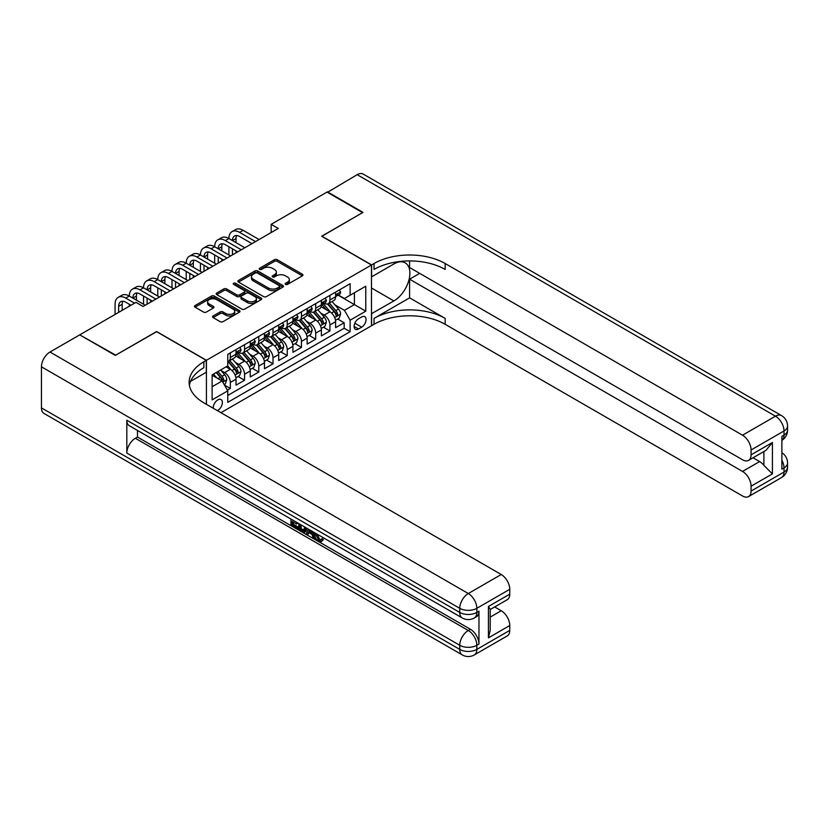 <?xml version="1.0" encoding="UTF-8"?>
<svg xmlns="http://www.w3.org/2000/svg" width="829" height="829" viewBox="0 0 829 829"><rect width="100%" height="100%" fill="white"/><g stroke="black" fill="none" stroke-linecap="round" stroke-linejoin="round"><path stroke-width="1.24" d="M285.57 284.409A1.378 0.798 0 0 0 287.528 284.409L302.367 275.839A1.979 1.14 0 0 0 302.948 275.031A1.979 1.14 0 0 0 302.367 274.223L277.228 259.715A1.979 1.14 0 0 0 274.43 259.715L259.601 268.275A1.378 0.798 0 0 0 259.187 268.845A1.378 0.798 0 0 0 259.601 269.404A1.378 0.798 0 0 0 261.549 269.404L263.477 268.295A6.321 3.648 0 0 1 272.409 268.295L274.503 269.508A6.321 3.648 0 0 1 276.358 272.088A6.321 3.648 0 0 1 274.503 274.668L272.586 275.777A1.378 0.798 0 0 0 272.181 276.347A1.378 0.798 0 0 0 272.586 276.907A1.378 0.798 0 0 0 274.544 276.907L276.461 275.798A6.321 3.648 0 0 1 285.394 275.798L287.497 277.01A6.321 3.648 0 0 1 289.342 279.591A6.321 3.648 0 0 1 287.497 282.171L285.57 283.28A1.378 0.798 0 0 0 285.166 283.839A1.378 0.798 0 0 0 285.57 284.409L285.57 283.28M217.364 410.624A6.435 3.72 120 0 0 217.809 410.396A6.435 3.72 120 0 0 222.017 404.718A6.435 3.72 120 0 0 221.022 399.557A6.435 3.72 120 0 0 217.809 399.879A6.435 3.72 120 0 0 213.281 408.272M213.126 315.994A1.979 1.14 0 0 0 212.545 316.802A1.979 1.14 0 0 0 213.126 317.6L220.182 321.673A1.979 1.14 0 0 0 222.97 321.673L239.446 312.16A1.979 1.14 0 0 0 240.027 311.352A1.979 1.14 0 0 0 239.446 310.554L214.317 296.036A1.979 1.14 0 0 0 211.519 296.036L195.043 305.549A1.979 1.14 0 0 0 194.463 306.357A1.979 1.14 0 0 0 195.043 307.165L203.561 312.077A1.979 1.14 0 0 0 206.348 312.077L213.405 308.015A1.979 1.14 0 0 0 213.986 307.207A1.979 1.14 0 0 0 213.405 306.398L209.177 303.963A5.285 3.047 0 0 1 207.633 301.797A5.285 3.047 0 0 1 210.898 298.979A5.285 3.047 0 0 1 216.649 299.642L233.198 309.196A5.285 3.047 0 0 1 234.752 311.352A5.285 3.047 0 0 1 231.488 314.17A5.285 3.047 0 0 1 225.726 313.517L222.97 311.922A1.979 1.14 0 0 0 220.182 311.922L213.126 315.994L213.126 317.6M156.629 331.693L115.718 355.154L80.154 335.103M156.629 331.538L206.421 360.283L371.475 265L371.475 325.787L220.939 412.697M80.154 334.615L135.997 302.367L143.106 306.481L278.275 228.441L271.166 224.338L327.009 192.09L362.574 212.628L321.673 236.244L371.475 265M263.612 296.606A1.979 1.14 0 0 0 266.41 296.606L282.886 287.083A1.979 1.14 0 0 0 283.466 286.285A1.979 1.14 0 0 0 282.886 285.477L257.746 270.959A1.979 1.14 0 0 0 254.949 270.959L238.472 280.471A1.979 1.14 0 0 0 237.892 281.28A1.979 1.14 0 0 0 238.472 282.088L263.612 296.606M234.203 284.699A1.378 0.798 0 0 1 235.612 284.896L235.612 283.259L261.166 298.015A1.979 1.14 0 0 1 261.746 298.823A1.979 1.14 0 0 1 261.166 299.621L244.69 309.134A1.979 1.14 0 0 1 241.892 309.134L216.752 294.627L216.752 293.01A1.979 1.14 0 0 0 216.182 293.818A1.979 1.14 0 0 0 216.752 294.627M216.752 293.01L223.809 288.938A1.979 1.14 0 0 1 226.607 288.938L236.793 294.823A1.979 1.14 0 0 0 239.591 294.823L244.265 292.129A1.979 1.14 0 0 0 244.845 291.321A1.979 1.14 0 0 0 244.265 290.513L233.654 284.388A1.378 0.798 0 0 1 233.25 283.819A1.378 0.798 0 0 1 234.099 283.083A1.378 0.798 0 0 1 235.612 283.259M227.374 390.169L230.327 388.459L224.421 385.05M221.063 370.542L224.638 372.604A8.052 4.642 60 0 1 230.327 382.459L236.016 379.174L236.016 385.174L244.555 380.242L238.078 376.511M235.291 362.325L238.866 364.387A8.052 4.642 60 0 1 244.555 374.252L250.244 370.967L250.244 376.957L258.783 372.034L252.306 368.294M249.519 354.118L253.094 356.18A8.052 4.642 60 0 1 258.783 366.035L264.472 362.75L264.472 368.75L273.01 363.817L266.534 360.076M263.746 345.9L267.321 347.962A8.052 4.642 60 0 1 273.01 357.817L278.699 354.532L278.699 360.532L287.238 355.6L280.762 351.869M277.974 337.683L281.549 339.745A8.052 4.642 60 0 1 287.238 349.61L292.927 346.315L292.927 352.315L301.466 347.392L295 343.652M292.202 329.476L295.777 331.538A8.052 4.642 60 0 1 301.466 341.393L307.155 338.108L307.155 344.097L315.694 339.175L309.227 335.434M306.429 321.258L310.005 323.32A8.052 4.642 60 0 1 315.694 333.175L321.383 329.89L321.383 335.89L329.921 330.958L329.921 324.958A8.052 4.642 -120 0 0 324.232 315.103L320.657 313.041M323.455 327.217L329.921 330.958M236.016 379.174A8.052 4.642 -120 0 0 230.327 369.319L226.058 366.853M250.244 370.967A8.052 4.642 -120 0 0 244.555 361.102L235.757 356.024M264.472 362.75A8.052 4.642 -120 0 0 258.783 352.895L249.985 347.807M278.699 354.532A8.052 4.642 -120 0 0 273.01 344.677L264.213 339.6M292.927 346.315A8.052 4.642 -120 0 0 287.238 336.46L278.44 331.382M307.155 338.108A8.052 4.642 -120 0 0 301.466 328.243L292.668 323.165M321.383 329.89A8.052 4.642 -120 0 0 315.694 320.035L306.896 314.958M361.651 316.989L358.522 318.802A6.238 3.606 120 0 0 354.449 324.294A6.238 3.606 120 0 0 355.403 329.3A6.238 3.606 120 0 0 358.522 328.989L361.651 327.175A6.238 3.606 120 0 0 365.724 321.683A6.238 3.606 120 0 0 364.77 316.688A6.238 3.606 120 0 0 361.651 316.989M206.421 404.314L206.421 360.283M212.12 386.739L222.079 380.988L227.768 390.842L227.768 402.345L350.128 331.693L350.128 320.201L344.439 310.336L334.885 304.823M227.768 390.842L212.12 399.879L212.12 374.905L227.768 365.869L227.768 354.366L350.128 283.725L350.128 295.228L365.776 286.192L365.776 311.165L350.128 320.201M238.793 352.522L238.866 352.563A8.052 4.642 60 0 0 242.887 352.957L248.576 349.672A8.052 4.642 -120 0 0 250.244 345.994L250.244 341.393M253.021 344.304L253.094 344.346A8.052 4.642 60 0 0 257.114 344.75L262.803 341.465A8.052 4.642 -120 0 0 264.472 337.776L264.472 333.175M267.249 336.087L267.321 336.128A8.052 4.642 60 0 0 271.342 336.533L277.041 333.248A8.052 4.642 -120 0 0 278.699 329.559L278.699 324.958M281.477 327.88L281.549 327.921A8.052 4.642 60 0 0 285.57 328.315L291.269 325.03A8.052 4.642 -120 0 0 292.927 321.351L292.927 316.751M295.704 319.662L295.777 319.704A8.052 4.642 60 0 0 299.797 320.108L305.497 316.813A8.052 4.642 -120 0 0 307.155 313.134L307.155 308.533M309.932 311.445L310.005 311.486A8.052 4.642 60 0 0 314.025 311.891L319.725 308.606A8.052 4.642 -120 0 0 321.383 304.917L321.383 300.316M227.768 395.443L344.149 328.253L344.149 322.74L335.621 327.673L335.621 321.673A8.052 4.642 -120 0 0 329.921 311.818L321.124 306.74M324.16 303.227L324.232 303.279A8.052 4.642 -120 0 0 328.253 303.673A8.052 4.642 -120 0 0 329.921 299.994L329.921 295.393M328.253 303.673L333.952 300.388A8.052 4.642 -120 0 0 335.621 296.699L335.621 292.109M230.327 352.895L230.327 357.496A8.052 4.642 60 0 1 228.659 361.175A8.052 4.642 60 0 1 227.768 361.496M228.659 361.175L234.348 357.89A8.052 4.642 -120 0 0 236.016 354.201L236.016 349.61M244.555 344.677L244.555 349.278A8.052 4.642 60 0 1 242.887 352.957M258.783 336.46L258.783 341.061A8.052 4.642 60 0 1 257.114 344.75M273.01 328.243L273.01 332.843A8.052 4.642 60 0 1 271.342 336.533M287.238 320.035L287.238 324.636A8.052 4.642 60 0 1 285.57 328.315M301.466 311.818L301.466 316.419A8.052 4.642 60 0 1 299.797 320.108M315.694 303.601L315.694 308.201A8.052 4.642 60 0 1 314.025 311.891M315.694 333.175L315.694 339.175M301.466 341.393L301.466 347.392M287.238 349.61L287.238 355.6M273.01 357.817L273.01 363.817M258.783 366.035L258.783 372.034M244.555 374.252L244.555 380.242M230.327 382.459L230.327 388.459M222.079 380.988L212.12 375.236M344.439 310.336L354.397 304.585L354.397 292.761L365.776 286.192M338.097 295.186L365.776 311.165M338.387 295.02L344.439 298.513L350.128 295.228M271.166 224.338L271.166 232.545M337.683 319.01L344.149 322.74M344.149 328.253L350.128 331.693M286.129 284.596L287.497 283.808A6.321 3.648 0 0 0 289.342 281.228L289.342 279.591M276.358 272.088L276.358 273.736A6.321 3.648 0 0 1 274.503 276.316L273.135 277.104M302.336 275.85L277.228 261.353A1.979 1.14 0 0 0 274.43 261.353L260.151 269.601M282.855 287.103L257.746 272.606A1.979 1.14 0 0 0 254.949 272.606L238.503 282.098M279.394 286.844A1.378 0.798 0 0 0 279.798 286.285A1.378 0.798 0 0 0 279.394 285.715L257.332 272.979A1.378 0.798 0 0 0 255.373 272.979L253.342 274.15A6.321 3.648 0 0 0 251.498 276.731A6.321 3.648 0 0 0 253.342 279.3L268.43 288.015A6.321 3.648 0 0 0 277.373 288.015L279.394 286.844L279.394 288.492A1.378 0.798 0 0 0 279.798 287.922L279.798 286.285M251.498 276.731L251.498 278.368A6.321 3.648 0 0 0 253.342 280.948L253.342 279.3M279.394 288.492L277.373 289.653A6.321 3.648 0 0 1 268.43 289.653L253.342 280.948M216.783 294.637L223.809 290.585L223.809 288.938M244.845 291.321L244.845 292.958A1.979 1.14 0 0 1 244.265 293.767L239.591 296.471A1.979 1.14 0 0 1 236.793 296.471L226.607 290.585A1.979 1.14 0 0 0 223.809 290.585M235.612 284.896L261.145 299.642M247.374 300.937A5.285 3.047 0 0 0 253.135 301.601A5.285 3.047 0 0 0 256.399 298.782A5.285 3.047 0 0 0 254.845 296.616L249.021 293.259A1.979 1.14 0 0 0 246.223 293.259L241.55 295.953A1.979 1.14 0 0 0 240.97 296.761A1.979 1.14 0 0 0 241.55 297.57L247.374 300.937L247.374 302.575A5.285 3.047 0 0 0 253.135 303.238A5.285 3.047 0 0 0 256.399 300.419L256.399 298.782M240.97 296.761L240.97 298.409A1.979 1.14 0 0 0 241.55 299.207L241.55 297.57M247.374 302.575L241.55 299.207M234.752 311.352L234.752 312.999A5.285 3.047 0 0 1 231.488 315.818A5.285 3.047 0 0 1 225.726 315.155L222.97 313.559A1.979 1.14 0 0 0 220.182 313.559L213.146 317.621M207.633 301.797L207.633 303.445A5.285 3.047 0 0 0 209.177 305.6L209.177 303.963M213.374 308.025L209.177 305.6M239.446 310.554L239.446 312.16L214.317 297.684A1.979 1.14 0 0 0 211.519 297.684L195.064 307.176M335.496 320.263L339.175 318.139L340.595 314.036A5.337 3.078 -120 0 0 338.522 309.03L332.014 301.507M330.719 312.336L323.289 303.735M326.491 309.839L322.17 304.844A12.777 7.378 -120 0 0 321.776 304.398M327.528 303.963L334.108 311.58A5.337 3.078 60 0 1 336.004 315.248C336.812 316.326 337.382 315.994 337.714 314.264A5.337 3.078 -120 0 0 335.818 310.595L329.31 303.062M327.921 303.839L334.989 312.015A2.715 1.565 60 0 1 335.672 313.082L337.714 314.264M336.004 315.248L336.398 315.88M339.382 289.922L340.595 292.026A5.337 3.078 60 0 1 339.496 294.378L336.792 295.943A5.337 3.078 -120 0 0 337.714 294.709L337.6 294.243M115.076 314.45L115.076 304.264A15.088 8.715 60 0 1 118.205 297.352L121.759 295.3A15.088 8.715 60 0 1 129.303 296.046A15.088 8.715 60 0 1 132.433 289.134L135.987 287.083A15.088 8.715 60 0 1 143.541 287.829A15.088 8.715 60 0 1 146.66 280.927L150.215 278.865A15.088 8.715 60 0 1 157.769 279.622A15.088 8.715 60 0 1 160.888 272.71L164.443 270.658A15.088 8.715 60 0 1 171.997 271.404A15.088 8.715 60 0 1 175.116 264.492L178.67 262.441A15.088 8.715 60 0 1 186.224 263.187A15.088 8.715 60 0 1 189.344 256.275L192.908 254.223A15.088 8.715 60 0 1 200.452 254.969A15.088 8.715 60 0 1 203.571 248.068L207.136 246.016A15.088 8.715 60 0 1 214.68 246.762A15.088 8.715 60 0 1 217.799 239.85L221.364 237.799A15.088 8.715 60 0 1 228.908 238.545A15.088 8.715 60 0 1 232.027 231.633L235.591 229.581A15.088 8.715 60 0 1 243.135 230.327L259.073 239.529M232.027 231.633A15.088 8.715 60 0 1 239.581 232.379L255.508 241.581M335.797 296.191L335.818 296.191A5.337 3.078 -120 0 0 336.792 295.943M337.03 294.316L337.714 294.709C337.382 293.912 336.812 294.243 336.004 295.694A5.337 3.078 60 0 1 335.621 296.461M251.954 243.633L239.581 236.493A10.062 5.813 -120 0 0 234.545 235.996A10.062 5.813 -120 0 0 232.462 240.597L236.016 238.545L236.016 242.648M236.648 235.529A10.062 5.813 -120 0 0 236.016 238.545M232.462 248.814L232.462 254.897M236.016 250.866L236.016 252.835M228.908 254.969L228.908 246.762M327.434 192.338L357.175 174.681L775.478 416.179A12.072 6.974 120 0 1 781.509 415.588A12.072 12.072 0 0 1 787.55 426.044A12.072 6.974 180 0 1 784.016 430.966L751.074 449.992A12.072 6.974 -120 0 0 742.535 435.204L775.478 416.179A12.072 6.974 60 0 1 784.016 430.966L784.016 435.08L781.882 436.313L781.882 469.173L784.016 467.939L784.016 472.043A12.072 6.974 60 0 1 781.509 477.566L748.577 496.581A12.072 6.974 -120 0 0 751.074 491.058L784.016 472.043A12.072 6.974 0 0 0 787.55 467.11A12.072 12.072 0 0 1 781.509 477.566M327.434 191.841L363.009 212.379L321.818 236.327M371.475 313.704L393.879 300.937A22.632 13.067 120 0 0 408.666 280.99A22.632 13.067 120 0 0 405.194 262.845A22.632 13.067 120 0 0 393.879 263.964L371.61 276.824L371.61 264.917L374.034 263.518A50.3 29.046 180 0 1 445.173 263.518L742.535 435.204M371.61 313.787L371.61 325.704L374.034 324.305A50.3 29.046 180 0 1 445.173 324.305L742.535 495.991A12.072 6.974 -120 0 0 748.577 496.581M409.599 297.849L374.034 318.388A50.3 29.046 180 0 1 445.173 318.388L409.599 297.849L409.599 279.207L419.702 273.373M409.599 260.928L409.599 267.539L742.535 459.763A12.072 6.974 -120 0 0 748.577 460.364A12.072 6.974 -120 0 0 751.074 454.831L772.421 442.51L772.421 473.887L763.882 465.359L763.882 451.525M772.421 473.887L751.074 486.208L751.074 491.058M751.074 486.208A12.072 6.974 -120 0 0 742.535 471.432L759.613 461.566A12.072 6.974 60 0 1 763.882 465.359M409.599 279.207L742.535 471.432M357.175 174.681A12.072 6.974 -60 0 1 363.206 174.08L781.509 415.588M321.818 236.161L371.61 264.917M751.074 449.992L751.074 454.831M753.043 457.774L759.613 461.566M374.034 263.518L374.034 269.435A50.3 29.046 180 0 1 445.173 269.435L445.173 263.518M748.577 460.364L766.037 450.282L772.421 442.51M317.144 534.125L319.787 539.648L320.782 539.99M316.118 533.586L316.004 534.778L318.647 540.301L320.315 540.508L322.18 538.56L323.383 539.575L321.248 541.824L318.761 541.503C316.139 539.72 314.823 537.254 314.802 534.094L314.896 532.881M309.165 532.798L307.476 534.86L306.191 534.125L308.347 529.099M313.766 532.228L315.466 538.166L314.326 538.819L313.051 538.083L312.077 534.487L308.44 532.384L307.476 534.86M293.29 522.115L293.29 524.218L298.326 527.12L298.326 528.26L297.186 528.923L290.948 525.317L290.948 519.047M297.777 522.995L296.637 524.052L292.15 521.462L292.15 524.871L293.29 524.218M126.816 420.21L459.753 612.424A12.072 6.974 120 0 0 462.261 617.957L129.324 425.733A12.072 6.974 -60 0 1 126.816 420.21L126.816 453.069A12.072 6.974 -60 0 1 135.355 438.282L137.49 437.049L470.426 629.273A12.072 6.974 60 0 1 478.965 644.05L478.965 611.201A12.072 6.974 60 0 1 476.468 616.724L474.333 617.957A12.072 6.974 -120 0 0 476.83 612.424L478.965 611.201M137.49 437.049L137.49 430.448M306.968 528.301L305.787 531.534L304.647 532.187L298.823 529.866L298.823 523.596M115.293 355.392L156.484 331.61L206.286 360.366L203.861 361.765A50.3 29.046 -0 0 0 189.126 382.304A50.3 29.046 -0 0 0 203.861 402.832L501.234 574.518A12.072 6.974 60 0 1 509.762 589.305L476.83 608.32L476.83 612.424A12.072 6.974 -0 0 1 459.753 612.424L459.753 608.32L41.45 366.812A12.072 6.974 -60 0 1 49.989 352.024L79.719 334.864L115.293 355.392M206.286 360.366L206.286 372.273L190.546 381.361M488.426 606.476L490.198 609.149L490.198 630.258L488.426 637.853L488.426 606.476L509.762 594.155L509.762 589.305M509.762 594.155A12.072 6.974 60 0 1 507.265 599.678L490.198 609.533M41.45 407.889L459.753 649.397A12.072 6.974 120 0 0 462.261 654.92L43.947 413.412A12.072 6.974 -60 0 1 41.45 407.889L41.45 366.812M494.664 606.952L501.234 610.745A12.072 6.974 60 0 1 509.762 625.532L488.426 637.853M478.965 644.05L476.83 645.283L476.83 649.397L509.762 630.382L509.762 625.532M509.762 630.382A12.072 6.974 60 0 1 507.265 635.905L474.333 654.92A12.072 6.974 -120 0 0 476.83 649.397A12.072 6.974 -0 0 1 459.753 649.397L459.753 645.283L126.816 453.069M203.861 361.765L203.861 367.672A50.3 29.046 -0 0 0 189.395 385.257M292.15 524.871L297.186 527.783L298.326 527.12M297.186 527.783L297.186 528.923M292.15 519.742L297.134 522.622M296.637 522.912L296.637 524.052M305.735 527.596L304.647 532.187M300.025 524.291L300.025 529.42L303.808 530.912L304.544 526.902M305.828 528.933L306.948 528.291M301.165 524.954L301.165 528.767L304.948 530.249M300.025 529.42L301.165 528.767M301.787 530.436L302.927 529.783M312.181 531.306L314.326 538.819M309.476 529.752L308.802 531.462L311.714 533.14L311.051 530.653M310.191 530.166L309.942 530.798L311.3 531.586M308.802 531.462L309.942 530.798M318.647 540.301L319.787 539.648M316.004 534.778L317.103 534.145M321.041 539.213L322.243 540.228L323.383 539.575M322.243 540.228L321.248 541.824M321.269 328.481L324.947 326.357L326.367 322.253A5.337 3.078 -120 0 0 324.294 317.248L317.787 309.714M316.491 320.554L309.062 311.953M312.264 318.046L307.942 313.051A12.777 7.378 -120 0 0 307.549 312.616M313.3 312.181L319.88 319.787A5.337 3.078 60 0 1 321.776 323.465C322.585 324.533 323.155 324.212 323.486 322.481A5.337 3.078 -120 0 0 321.59 318.802L315.082 311.279M313.694 312.056L320.761 320.232A2.715 1.565 60 0 1 321.445 321.3L323.486 322.481M321.776 323.465L322.17 324.098M307.041 336.698L310.72 334.574L312.139 330.47A5.337 3.078 -120 0 0 310.067 325.455L303.559 317.932M302.264 328.771L294.834 320.17M298.036 326.263L293.715 321.269A12.777 7.378 -120 0 0 293.321 320.823M299.072 320.388L305.652 328.004A5.337 3.078 60 0 1 307.549 331.683C308.357 332.75 308.927 332.419 309.258 330.688A5.337 3.078 -120 0 0 307.362 327.02L300.854 319.497M299.466 320.263L306.533 328.45A2.715 1.565 60 0 1 307.217 329.507L309.258 330.688M307.549 331.683L307.942 332.315M292.813 344.905L296.492 342.791L297.912 338.678A5.337 3.078 -120 0 0 295.839 333.672L289.331 326.149M288.036 336.978L280.606 328.377M283.798 334.481L279.487 329.486A12.777 7.378 -120 0 0 279.093 329.04M284.844 328.605L291.425 336.222A5.337 3.078 60 0 1 293.321 339.89C294.129 340.968 294.699 340.636 295.031 338.906A5.337 3.078 -120 0 0 293.134 335.237L286.627 327.704M285.238 328.481L292.295 336.667A2.715 1.565 60 0 1 292.989 337.724L295.031 338.906M293.321 339.89L293.715 340.522M278.585 353.123L282.264 350.999L283.684 346.895A5.337 3.078 -120 0 0 281.611 341.89L275.104 334.356M273.798 345.196L266.368 336.595M269.57 342.688L265.259 337.704A12.777 7.378 -120 0 0 264.865 337.258M270.617 336.823L277.197 344.439A5.337 3.078 60 0 1 279.093 348.107C279.901 349.175 280.471 348.854 280.803 347.123A5.337 3.078 -120 0 0 278.907 343.444L272.399 335.921M271.01 336.698L278.067 344.874A2.715 1.565 60 0 1 278.762 345.942L280.803 347.123M279.093 348.107L279.487 348.74M325.155 298.139L326.367 300.233A5.337 3.078 60 0 1 325.258 302.595L322.564 304.16A5.337 3.078 -120 0 0 323.486 302.927L323.372 302.45M217.799 239.85A15.088 8.715 60 0 1 225.343 240.597L228.908 238.545L244.845 247.747M225.343 240.597L241.28 249.798M321.569 304.409L321.59 304.409A5.337 3.078 -120 0 0 322.564 304.16M322.802 302.533L323.486 302.927C323.155 302.129 322.585 302.45 321.776 303.911A5.337 3.078 60 0 1 321.383 304.668M237.726 251.85L225.343 244.71A10.062 5.813 -120 0 0 220.317 244.203A10.062 5.813 -120 0 0 218.234 248.814L221.789 246.762L221.789 250.866M222.421 243.747A10.062 5.813 -120 0 0 221.789 246.762M218.234 257.031L218.234 263.104M221.789 259.083L221.789 261.052M214.68 263.187L214.68 254.969M310.927 306.357L312.139 308.45A5.337 3.078 60 0 1 311.03 310.813L308.336 312.367A5.337 3.078 -120 0 0 309.258 311.144L309.144 310.668M203.571 248.068A15.088 8.715 60 0 1 211.115 248.814L214.68 246.762L230.617 255.964M211.115 248.814L227.053 258.016M307.341 312.616L307.362 312.616A5.337 3.078 -120 0 0 308.336 312.367M308.575 310.74L309.258 311.144C308.927 310.336 308.357 310.668 307.549 312.129A5.337 3.078 60 0 1 307.155 312.885M223.498 260.068L211.115 252.918A10.062 5.813 -120 0 0 206.089 252.42A10.062 5.813 -120 0 0 204.007 257.031L207.561 254.969L207.561 259.083M208.193 251.954A10.062 5.813 -120 0 0 207.561 254.969M204.007 265.239L204.007 271.321M207.561 267.301L207.561 269.27M200.452 271.404L200.452 263.187M296.699 314.574L297.912 316.668A5.337 3.078 60 0 1 296.803 319.02L294.108 320.585A5.337 3.078 -120 0 0 295.031 319.352L294.917 318.885M189.344 256.275A15.088 8.715 60 0 1 196.887 257.031L200.452 254.969L216.379 264.171M196.887 257.031L212.825 266.223M293.114 320.833L293.134 320.833A5.337 3.078 -120 0 0 294.108 320.585M294.347 318.958L295.031 319.352C294.699 318.554 294.129 318.885 293.321 320.346A5.337 3.078 60 0 1 292.927 321.103M209.271 268.285L196.887 261.135A10.062 5.813 -120 0 0 191.862 260.638A10.062 5.813 -120 0 0 189.779 265.239L193.333 263.187L193.333 267.301M193.965 260.171A10.062 5.813 -120 0 0 193.333 263.187M189.779 273.456L189.779 279.539M193.333 275.508L193.333 277.477M186.224 279.622L186.224 271.404M282.471 322.782L283.684 324.875A5.337 3.078 60 0 1 282.575 327.237L279.87 328.802A5.337 3.078 -120 0 0 280.803 327.569L280.689 327.103M175.116 264.492A15.088 8.715 60 0 1 182.66 265.239L186.224 263.187L202.152 272.389M182.66 265.239L198.597 274.44M278.886 329.051L278.907 329.051A5.337 3.078 -120 0 0 279.87 328.802M280.119 327.175L280.803 327.569C280.471 326.771 279.901 327.092 279.093 328.553A5.337 3.078 60 0 1 278.699 329.32M195.043 276.492L182.66 269.352A10.062 5.813 -120 0 0 177.634 268.855A10.062 5.813 -120 0 0 175.551 273.456L179.105 271.404L179.105 275.508M179.738 268.389A10.062 5.813 -120 0 0 179.105 271.404M175.551 281.673L175.551 287.746M179.105 283.725L179.105 285.694M171.997 287.829L171.997 279.622M264.358 361.34L268.036 359.216L269.456 355.113A5.337 3.078 -120 0 0 267.373 350.107L260.876 342.574M259.57 353.413L252.14 344.812M255.342 350.905L251.032 345.911A12.777 7.378 -120 0 0 250.638 345.465M256.389 345.04L262.969 352.646A5.337 3.078 60 0 1 264.865 356.325C265.674 357.392 266.244 357.061 266.575 355.34A5.337 3.078 -120 0 0 264.679 351.662L258.171 344.139M256.783 344.916L263.84 353.092A2.715 1.565 60 0 1 264.524 354.159L266.575 355.34M264.865 356.325L265.259 356.957M268.244 330.999L269.456 333.092A5.337 3.078 60 0 1 268.347 335.455L265.643 337.009A5.337 3.078 -120 0 0 266.575 335.786L266.461 335.31M160.888 272.71A15.088 8.715 60 0 1 168.432 273.456L171.997 271.404L187.924 280.606M168.432 273.456L184.37 282.658M264.658 337.268L264.679 337.268A5.337 3.078 -120 0 0 265.643 337.009M265.891 335.393L266.575 335.786C266.244 334.978 265.674 335.31 264.865 336.771A5.337 3.078 60 0 1 264.472 337.527M180.815 284.71L168.432 277.56A10.062 5.813 -120 0 0 163.406 277.062A10.062 5.813 -120 0 0 161.323 281.673L164.878 279.622L164.878 283.725M165.51 276.606A10.062 5.813 -120 0 0 164.878 279.622M161.323 289.881L161.323 295.963M164.878 291.943L164.878 293.912M157.769 296.046L157.769 287.829M250.13 369.558L253.809 367.434L255.228 363.32A5.337 3.078 -120 0 0 253.146 358.315L246.648 350.791M245.343 361.631L237.913 353.019M241.115 359.123L236.804 354.128A12.777 7.378 -120 0 0 236.41 353.682M242.161 353.247L248.741 360.864A5.337 3.078 60 0 1 250.638 364.532C251.446 365.61 252.016 365.278 252.348 363.548A5.337 3.078 -120 0 0 250.451 359.879L243.944 352.356M242.555 353.123L249.612 361.309A2.715 1.565 60 0 1 250.296 362.366L252.348 363.548M250.638 364.532L251.032 365.164M254.016 339.216L255.228 341.31A5.337 3.078 60 0 1 254.12 343.672L251.415 345.227A5.337 3.078 -120 0 0 252.348 344.004L252.234 343.527M146.66 280.927A15.088 8.715 60 0 1 154.204 281.673L157.769 279.622L173.696 288.813M154.204 281.673L170.142 290.875M250.42 345.475L250.451 345.475A5.337 3.078 -120 0 0 251.415 345.227M251.664 343.6L252.348 344.004C252.016 343.196 251.446 343.527 250.638 344.988A5.337 3.078 60 0 1 250.244 345.745M166.588 292.927L154.204 285.777A10.062 5.813 -120 0 0 149.179 285.28A10.062 5.813 -120 0 0 147.096 289.881L150.65 287.829L150.65 291.943M151.282 284.813A10.062 5.813 -120 0 0 150.65 287.829M147.096 298.098L147.096 304.181M150.65 300.15L150.65 302.129M143.541 304.264L143.541 296.046M235.902 377.765L239.581 375.641L241.001 371.537A5.337 3.078 -120 0 0 238.918 366.532L232.421 359.009M231.115 369.838L227.716 365.9M226.887 367.34L226.338 366.698M227.934 361.465L234.514 369.081A5.337 3.078 60 0 1 236.41 372.749C237.218 373.827 237.778 373.496 238.12 371.765A5.337 3.078 -120 0 0 236.224 368.097L229.716 360.563M228.327 361.34L235.384 369.516A2.715 1.565 60 0 1 236.068 370.584L238.12 371.765M236.41 372.749L236.804 373.382M239.788 347.424L241.001 349.527A5.337 3.078 60 0 1 239.892 351.879L237.187 353.444A5.337 3.078 -120 0 0 238.12 352.211L238.006 351.745M132.433 289.134A15.088 8.715 60 0 1 139.977 289.881L143.541 287.829L159.469 297.031M139.977 289.881L155.914 299.082M236.192 353.693L236.224 353.693A5.337 3.078 -120 0 0 237.187 353.444M237.436 351.817L238.12 352.211C237.788 351.413 237.218 351.745 236.41 353.195A5.337 3.078 60 0 1 236.016 353.962M152.36 301.134L139.977 293.994A10.062 5.813 -120 0 0 134.951 293.497A10.062 5.813 -120 0 0 132.868 298.098L136.422 296.046L136.422 300.15M137.054 293.031A10.062 5.813 -120 0 0 136.422 296.046M129.303 306.233L129.303 304.264M224.141 384.563L225.343 383.858L226.773 379.755A5.337 3.078 -120 0 0 224.69 374.749L220.597 370.003M216.783 377.931L213.488 374.117M212.659 375.547L212.12 374.915M216.193 372.553L220.286 377.288A5.337 3.078 60 0 1 222.182 380.967C222.991 382.034 223.55 381.713 223.892 379.983A5.337 3.078 -120 0 0 221.985 376.304L217.903 371.568M216.524 372.366L221.156 377.734A2.715 1.565 60 0 1 221.84 378.801L223.892 379.983M222.182 380.967L222.576 381.599M118.205 297.352A15.088 8.715 60 0 1 125.749 298.098L129.303 296.046L145.241 305.248M125.749 298.098L134.578 303.196M131.013 305.248L125.749 302.212A10.062 5.813 -120 0 0 120.723 301.704A10.062 5.813 -120 0 0 118.64 306.315L118.64 312.398M122.827 301.248A10.062 5.813 -120 0 0 122.195 304.264L122.195 310.336M224.638 372.604L230.327 369.319M238.866 364.387L244.555 361.102M253.094 356.18L258.783 352.895M267.321 347.962L273.01 344.677M281.549 339.745L287.238 336.46M295.777 331.538L301.466 328.243M310.005 323.32L315.694 320.035M324.232 315.103L329.921 311.818M329.921 299.994L335.621 296.699M230.327 357.496L236.016 354.201M244.555 349.278L250.244 345.994M258.783 341.061L264.472 337.776M273.01 332.843L278.699 329.559M287.238 324.636L292.927 321.351M301.466 316.419L307.155 313.134M315.694 308.201L321.383 304.917M329.921 324.958L335.621 321.673M354.833 323.237L361.651 327.175M354.107 326.439L358.522 328.989M287.497 283.808L287.497 282.171M272.586 276.907L272.586 275.777M274.503 276.316L274.503 274.668M259.601 269.404L259.601 268.275M274.43 261.353L274.43 259.715M277.228 261.353L277.228 259.715M302.367 275.839L302.367 274.223M238.472 282.088L238.472 280.471M254.949 272.606L254.949 270.959M257.746 272.606L257.746 270.959M282.886 287.083L282.886 285.477M268.43 289.653L268.43 288.015M277.373 289.653L277.373 288.015M226.607 290.585L226.607 288.938M236.793 296.471L236.793 294.823M239.591 296.471L239.591 294.823M244.265 293.767L244.265 292.129M261.166 299.621L261.166 298.015M220.182 313.559L220.182 311.922M222.97 313.559L222.97 311.922M225.726 315.155L225.726 313.517M213.405 308.015L213.405 306.398M195.043 307.165L195.043 305.549M211.519 297.684L211.519 296.036M214.317 297.684L214.317 296.036M334.688 317.528L340.564 314.139M335.818 310.595L338.522 309.03M331.569 313.041L334.108 311.58M340.564 291.963L335.621 294.813M243.135 230.327L239.581 232.379M374.034 318.388L374.034 324.305M445.173 318.388L445.173 324.305M781.882 460.188A12.072 6.974 60 0 1 784.016 467.939A12.072 6.974 180 0 0 787.55 463.007A12.072 12.072 0 0 0 781.882 452.769M781.882 440.386A12.072 12.072 0 0 0 787.55 430.147A12.072 6.974 0 0 1 784.016 435.08A12.072 6.974 60 0 1 781.882 440.365M371.475 287.995L393.879 300.937M49.989 352.024L468.292 593.533L501.234 574.518M135.355 438.282L468.292 630.496L470.426 629.273M490.198 617.118L501.234 610.745M468.292 593.533A12.072 6.974 120 0 0 459.753 608.32A12.072 6.974 180 0 0 476.83 608.32A12.072 6.974 -120 0 0 468.292 593.533M468.292 630.496A12.072 6.974 120 0 0 459.753 645.283A12.072 6.974 180 0 0 476.83 645.283A12.072 6.974 -120 0 0 468.292 630.496M320.45 325.745L326.336 322.357M321.59 318.802L324.294 317.248M317.341 321.258L319.88 319.787M306.222 333.963L312.108 330.564M307.362 327.02L310.067 325.455M303.113 329.476L305.652 328.004M291.995 342.18L297.88 338.781M293.134 335.237L295.839 333.672M288.875 337.693L291.425 336.222M277.767 350.387L283.653 346.999M278.907 343.444L281.611 341.89M274.648 345.9L277.197 344.439M326.336 300.171L321.383 303.031M312.108 308.388L307.155 311.248M297.88 316.605L292.927 319.455M283.653 324.823L278.699 327.673M263.539 358.605L269.415 355.216M264.679 351.662L267.373 350.107M260.42 354.118L262.969 352.646M269.415 333.03L264.472 335.89M249.311 366.822L255.187 363.423M250.451 359.879L253.146 358.315M246.192 362.335L248.741 360.864M255.187 341.247L250.244 344.097M235.084 375.029L240.959 371.641M236.224 368.097L238.918 366.532M231.965 370.542L234.514 369.081M240.959 349.465L236.016 352.315M222.752 382.159L226.731 379.858M221.985 376.304L224.69 374.749M217.986 378.625L220.286 377.288M122.195 304.264L118.64 306.315M787.55 463.007L787.55 467.11M787.55 426.044L787.55 430.147M462.261 617.957A12.072 12.072 0 0 0 474.333 617.957M462.261 654.92A12.072 12.072 0 0 0 474.333 654.92"/></g></svg>
